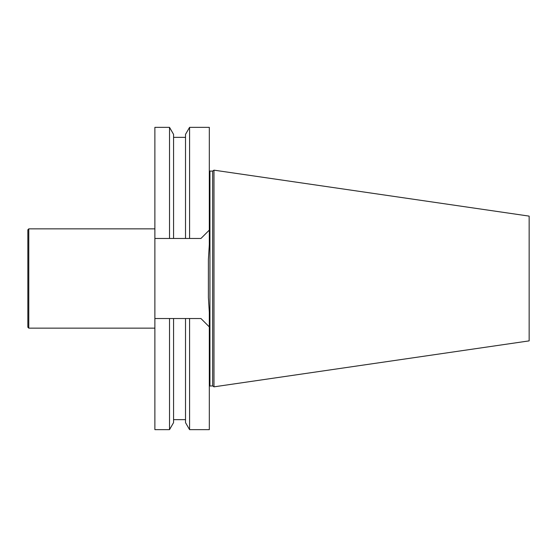 <?xml version="1.0" encoding="UTF-8"?>
<svg xmlns="http://www.w3.org/2000/svg" width="557" height="557" viewBox="0 0 557 557"><rect width="100%" height="100%" fill="white"/><g stroke="black" fill="none" stroke-linecap="round" stroke-linejoin="round"><path stroke-width="0.84" d="M212.649 385.91L212.649 171.09L213.979 170.157L213.979 386.843L212.649 385.91L209.321 386.043M213.979 386.843L529.15 340.877L529.15 216.123L213.979 170.157M208.395 278.5L208.395 297.556L208.395 278.5M200.945 318.527L209.321 326.903L200.945 318.527L189.575 318.527L189.575 429.649L209.321 429.649L209.321 312.373L208.395 297.556L208.395 259.444L209.321 244.627L209.321 127.351L189.575 127.351L189.575 238.473L169.516 238.473L169.516 127.351L154.881 127.351L154.881 238.473L173.568 238.473L173.568 134.376L169.516 127.351M169.516 429.649L154.881 429.649L154.881 318.527L173.568 318.527L173.568 422.624L169.516 429.649L169.516 318.527L189.575 318.527L185.516 318.527L185.516 422.624L189.575 429.649M189.575 127.351L185.516 134.376L185.516 238.473L200.945 238.473L209.321 230.097L200.945 238.473M154.881 318.527L154.881 238.473M28.783 328.136L28.783 228.864L27.85 229.797L27.85 327.203L28.783 328.136L154.881 328.136M212.649 171.09L209.94 171.09L209.94 385.91M173.568 419.644L185.516 419.644M173.568 137.356L185.516 137.356M209.94 171.09L209.321 170.957M28.783 228.864L154.881 228.864"/></g></svg>
